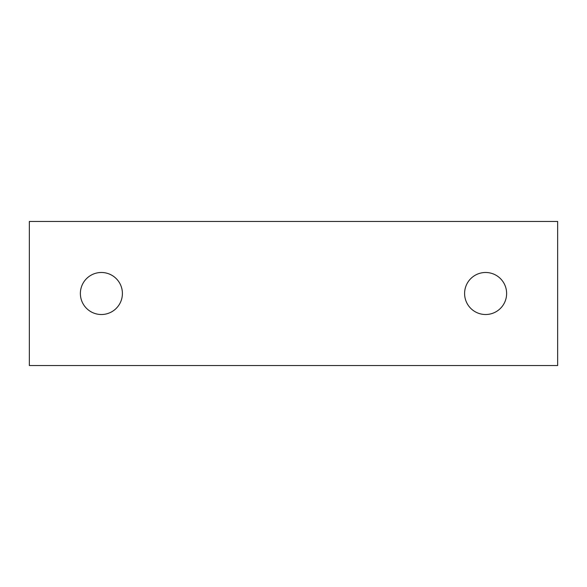 <?xml version="1.0" encoding="UTF-8"?>
<svg xmlns="http://www.w3.org/2000/svg" width="587" height="587" viewBox="0 0 587 587"><rect width="100%" height="100%" fill="white"/><g stroke="black" fill="none" stroke-linecap="round" stroke-linejoin="round"><path stroke-width="0.88" d="M80.375 293.5A21.015 21.015 0 0 0 101.39 314.515A21.015 21.015 0 0 0 122.404 293.5A21.015 21.015 0 0 0 101.39 272.485A21.015 21.015 0 0 0 80.375 293.5M464.596 293.5A21.015 21.015 0 0 0 485.61 314.515A21.015 21.015 0 0 0 506.625 293.5A21.015 21.015 0 0 0 485.61 272.485A21.015 21.015 0 0 0 464.596 293.5M29.35 365.54L557.65 365.54L557.65 221.46L29.35 221.46L29.35 365.54"/></g></svg>
